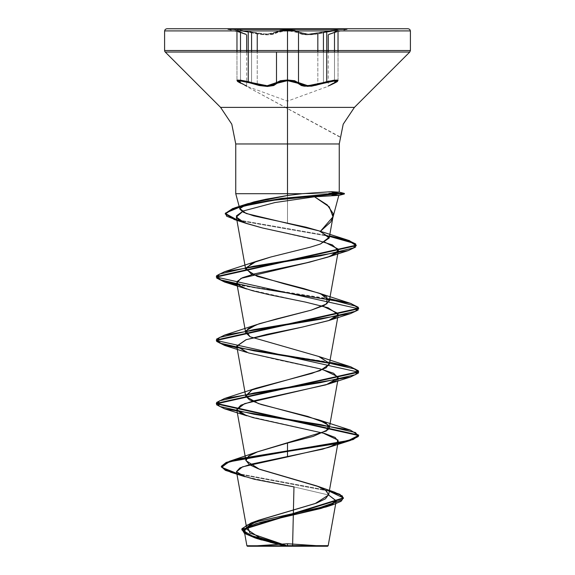 <?xml version="1.0" encoding="UTF-8"?>
<svg xmlns="http://www.w3.org/2000/svg" width="575" height="575" viewBox="0 0 575 575"><rect width="100%" height="100%" fill="white"/><g stroke="black" fill="none" stroke-linecap="round" stroke-linejoin="round"><path stroke-width="0.43" stroke-dasharray="2.88 2.16" d="M334.219 83.238L327.786 86.437L334.219 83.238L336.102 80.672L323.854 83.238L323.466 82.57L317.803 84.317L305.411 85.625L298.526 82.57L297.886 83.238L301.357 85.51L307.647 86.422L315.661 85.51L323.854 83.238L307.647 86.422L297.886 83.238L287.5 80.672L287.5 101.099L287.5 80.672L277.136 83.238L280.823 81.377L287.5 80.672L294.192 81.37L297.886 83.238L298.526 82.57L298.526 52.016L298.526 82.57L294.601 80.701L287.5 80.004L280.406 80.708L269.589 85.639L257.219 84.331L251.527 82.57L251.146 83.238L259.325 85.517L267.339 86.437L273.657 85.524L277.136 83.238L267.339 86.437L238.877 80.672L240.695 83.217L240.508 82.57L246.711 85.754L240.508 82.57L245.051 84.841L240.508 82.57L240.508 52.016L240.508 82.57L240.508 52.016L240.508 82.57L236.958 80.428L241.629 80.277L251.527 82.57L244.188 80.708L238.474 80.004L236.958 80.428L240.508 82.57L240.695 83.217L247.178 86.422L237.576 81.377L238.877 80.672L244.26 81.377L251.146 83.238L251.527 82.57L251.527 52.016L251.527 82.57L251.527 52.016L251.527 82.57L257.219 84.331L257.219 52.016L257.219 84.331L263.717 85.567L269.589 85.639L274.009 84.511L276.496 82.57L276.496 52.016L276.496 82.57L287.5 80.004L298.526 82.57L301.012 84.496L305.404 85.625L311.276 85.56L317.803 84.317L317.803 52.016L317.803 84.317L323.466 82.57L323.466 52.016L323.466 82.57L323.466 52.016L323.466 82.57L333.356 80.277L338.028 80.428L336.512 80.004L330.798 80.701L323.466 82.57L323.854 83.238L330.733 81.377L336.102 80.672L337.417 81.377L336.31 82.196L329.497 85.524M282.541 30.885L280.435 31.187L273.966 34.04L269.56 34.788L263.738 34.737L257.219 33.903L241.938 30.878L237.741 30.648L236.958 30.971L237.245 31.316L240.508 32.725L238.258 31.855L236.958 30.964L246.711 34.859L240.508 32.725L240.192 32.035L246.186 34.169L237.806 31.172L240.192 32.035L238.021 29.936L251.864 32.042L238.028 29.936L236.555 30.497L237.173 30.885L239.696 30.001L259.483 33.573L251.864 32.042L266.857 34.177L275.849 32.042L272.643 33.573L270.034 34.018L263.285 34.026L272.636 33.573L277.366 31.172L280.018 30.504L275.849 32.042L287.5 29.936L280.018 30.504M282.512 30.885L267.116 34.867L241.888 30.87L236.986 30.885L238.481 30.619L244.167 31.194L259.462 34.263L267.116 34.867L273.139 34.263L280.442 31.187L287.514 30.619L294.587 31.187L301.882 34.256L307.891 34.859L315.546 34.256L323.466 32.725L323.136 32.035L335.297 30.001L337.82 30.885L338.431 30.504L336.979 29.936L330.956 30.497L315.524 33.566L308.164 34.169L302.385 33.566L297.649 31.172L294.997 30.497L297.649 31.172L302.378 33.566L308.15 34.169L315.517 33.566L330.941 30.504L336.972 29.936L338.431 30.504L334.736 32.049L334.478 32.725L329.892 34.263L338.028 30.971L336.72 31.862L334.478 32.725L337.741 31.316L338.028 30.971L337.245 30.648L333.047 30.878L317.803 33.896L311.298 34.723L305.476 34.773L301.063 34.033L294.58 31.187L292.495 30.885M334.478 82.57L334.478 52.016L334.478 82.57L338.028 80.428L328.253 85.768L334.478 82.57L334.478 52.016L334.478 82.57L328.253 85.768L334.478 82.57L334.283 83.217L334.478 82.57M166.728 28.75L408.272 28.75M237.806 31.172L236.555 30.504L238.021 29.936L247.947 31.172L251.864 32.042L251.527 32.725L251.864 32.042L251.527 32.725L248.278 31.956M287.5 546.25L287.5 545.704L287.5 546.25M287.5 545.905L292.603 545.625L287.5 545.905M410.406 30.885L287.5 30.885L410.406 30.885M410.406 50.507L287.5 50.507L410.406 50.507M409.781 52.016L287.5 52.016L409.781 52.016M354.408 107.388L287.5 107.388L287.5 52.016L287.5 107.388L354.408 107.388M287.5 223.222L287.5 193.703L328.799 193.703L287.5 193.703L287.5 223.222M336.425 194.774L330.215 194.113M287.5 143.98L339.25 143.98L287.5 143.98M293.933 486.853L328.584 495.032L293.933 486.853L245.079 476.725M236.814 473.347L329.367 490.676L236.814 473.347M241.831 529.949L245.209 533.873L254.603 537.79L283.964 545.639L287.256 545.919L283.964 545.639L253.525 537.431M236.914 473.901L329.274 491.179L236.914 473.901M261.618 540.011L269.934 542.247M276.934 543.986L284.467 545.79M169.05 28.75L263.939 28.75M311.061 28.75L399.079 28.75M275.907 28.75L254.481 28.75M320.519 28.75L299.093 28.75M329.583 235.887L236.799 219.708L329.583 235.887M329.497 236.397L236.9 220.261L329.497 236.397M237.044 284.46L329.669 298.813M237.044 347.853L329.669 362.207M322.748 432.932L246.718 415.775M322.755 369.545L276.079 359.504L246.718 352.382M322.748 306.144L246.711 288.988M324.724 242.147L262.574 227.973M237.144 285.006L329.576 299.323M328.49 193.969L328.799 193.703M315.855 546.25L302.845 546.25M260.913 546.25L273.111 546.25M287.5 29.318L346.933 29.318L287.5 29.318M326.708 31.948L307.891 34.859L298.526 32.725L299.173 32.035L308.157 34.169L336.972 29.936L334.787 32.042L328.778 34.177L337.18 31.172M294.997 30.497L287.5 29.936L299.173 32.035L298.526 32.725L292.517 30.885M287.5 28.75L346.933 28.75L346.933 29.318L328.778 34.177L338.035 30.885M323.466 32.725L336.519 30.619L337.999 30.885L333.112 30.87L323.466 32.725L323.136 32.035L323.466 32.725L323.136 32.035L308.164 34.169L299.173 32.035L298.526 32.725L305.476 34.773L317.803 33.896L323.466 32.725M329.899 34.263L328.253 34.867L329.892 34.263M277.136 83.238L276.496 82.57L277.136 83.238M334.787 32.042L334.478 32.725L334.736 32.049L334.478 32.725L328.253 34.867L338.028 30.964L332.997 30.885M276.496 32.725L275.849 32.042L276.496 32.725L287.514 30.619L298.526 32.725L299.173 32.035L287.5 29.936L275.849 32.042L276.496 32.725L275.849 32.042L266.865 34.177L251.864 32.042L251.527 32.725L257.219 33.903L269.567 34.788L276.496 32.725M241.982 30.885L236.958 30.964L240.508 32.725L246.711 34.859L240.508 32.725L240.192 32.035L246.201 34.169L246.711 34.859M240.192 32.035L246.158 34.155L232.508 28.75M338.028 80.428L338.028 52.016L338.028 80.428L337.374 81.521L327.786 86.437L287.5 101.099L247.178 86.422L240.702 83.217L339.76 136.742M236.95 30.885L246.186 34.169L228.067 29.318L228.067 28.75M236.958 52.016L236.958 80.428L236.958 52.016M334.276 83.224L327.887 86.394L328.253 85.768L328.253 52.016M339.724 136.972L240.702 83.217L247.077 86.379L246.711 85.754L246.711 52.016M240.702 83.217L237.734 81.607L236.958 80.428M328.253 34.867L328.713 34.198L334.743 32.049L328.778 34.177M231.912 28.75L237.303 30.885"/><path stroke-width="0.86" d="M251.527 52.016L251.527 32.725L251.527 52.016M248.278 31.956L248.278 81.628L251.527 82.57L251.146 83.238L244.267 81.377L238.891 80.672L237.568 81.37L240.76 83.238L238.891 80.672L267.375 86.437L277.136 83.238L273.671 85.517L267.375 86.437L259.347 85.524L251.146 83.238L251.527 82.57L248.278 81.628L248.278 31.956L241.982 30.885M298.526 82.57L298.526 32.725L298.526 82.57L297.886 83.238L294.192 81.37L287.5 80.672L280.823 81.377L277.136 83.238L287.5 80.672L287.5 101.099L287.5 80.672L297.886 83.238L307.675 86.422L323.854 83.238L311.578 86.185L304.211 86.185L301.365 85.51L297.886 83.238L298.526 82.57L287.514 80.004L294.608 80.701L301.846 84.841L307.912 85.754L315.618 84.834L333.047 80.32L337.259 80.04L338.028 80.428L334.478 82.57L338.028 80.428L334.672 80.112L326.708 81.628L326.708 31.948L326.708 81.628L323.466 82.57L323.854 83.238L336.116 80.672L334.219 83.238L337.41 81.377L336.116 80.672L330.74 81.37L323.854 83.238L323.466 82.57L307.912 85.754L298.526 82.57M292.495 30.885L287.514 30.619L287.514 80.004L287.514 30.619L282.541 30.885M334.478 52.016L334.478 32.725L334.478 52.016M317.803 52.016L317.803 33.896L317.803 52.016M257.219 52.016L257.219 33.903L257.219 52.016M280.018 30.504L287.5 29.936L287.5 29.318L228.067 29.318L287.5 29.318L287.5 28.75L287.5 30.885L410.406 30.885L287.5 30.885L287.5 50.507L410.406 50.507L287.5 50.507L287.5 52.016L409.781 52.016L287.5 52.016L287.5 107.388L354.408 107.388L409.781 52.016L410.406 50.507L410.406 30.885L409.781 29.375L408.272 28.75L166.728 28.75L169.05 28.75L166.728 28.75L165.219 29.375L164.594 30.885L287.5 30.885L164.594 30.885L164.594 50.507L287.5 50.507L164.594 50.507L164.759 51.326L165.219 52.016L287.5 52.016L165.219 52.016L220.592 107.388L287.5 107.388L287.5 143.98L235.75 143.98L287.5 143.98L287.5 107.388L220.592 107.388L354.408 107.388L343.189 124.178L339.25 143.98L287.5 143.98L287.5 193.703L235.75 193.703L287.5 193.703L287.5 143.98L287.5 193.703L302.17 193.703L331.236 191.705L339.207 192.208L328.799 193.437L336.799 192.69M240.192 32.035L237.798 31.172M330.215 194.113L338.797 195.385L314.561 196.794L327.232 204.908L332.968 213.339L332.824 217.688L330.618 222.13L320.419 231.322L306.116 227.226L253.632 215.819L243.333 212.232L239.912 209.243L239.854 208.711L243.635 205.261L253.992 201.868L265.959 199.202L287.5 195.471L287.5 28.75L287.5 29.318L346.933 29.318L228.067 29.318L287.5 29.318L287.5 29.936L294.997 30.497M287.5 545.704L287.5 543.756L287.5 546.25L327.599 546.25L247.401 546.25L287.5 546.25L287.5 545.704L287.5 546.25L249.902 546.25L287.5 546.25L287.5 543.756L287.5 545.704L328.181 545.668L287.5 545.704M292.603 545.625L328.188 545.668L292.603 545.625L293.933 486.853L292.603 545.625M262.574 227.973L247.099 223.697L238.093 219.47L236.404 215.884L243.297 210.982L275.03 202.508L314.561 196.794L330.747 195.852L336.698 193.969L273.111 200.316L240.903 206.655L225.544 213.002L226.629 216.171L236.9 220.261L225.228 214.029L232.695 209.013L253 203.996L281.304 198.986L336.698 193.969L336.698 193.437L281.304 198.454L253 203.471L232.695 208.488L225.228 213.505L236.799 219.708L225.249 213.778L234.643 207.848L268.194 200.646L336.698 193.437L331.236 191.705L302.17 193.703L287.5 195.471L302.17 193.703L235.75 193.703L287.5 193.703L287.5 195.471L247.76 203.658L239.876 208.553L246.114 213.44L319.305 230.92L329.188 237.259L320.412 243.987L310.284 247.149L270.753 257.018L256.393 261.316L245.755 268.029L251.253 273.98L283.497 283.59L318.615 293.02L326.816 296.88L327.046 303.758L311.226 310.169L276.158 319.024L256.393 324.71L246.05 330.726L250.003 336.742L318.615 356.414L329.295 363.321L326.14 367.77L311.837 373.383L256.393 388.103L251.943 389.893L245.834 396.441L258.448 403.607L318.607 419.8L328.584 425.263L326.478 430.955L257.708 451.727L248.86 456.011L245.892 460.287L249.241 464.571L258.369 468.855L316.789 485.976L325.608 490.259L328.634 494.543L325.421 498.827L316.466 503.103L258.707 520.231L247.609 526.657L249.924 533.075L287.256 545.919L259.39 537.618L246.883 529.316L249.227 525.025L257.413 520.734L315.186 503.578L328.591 494.996L326.212 490.705L317.925 486.414L259.476 469.257L245.935 460.676L248.508 456.27L257.363 451.857L287.5 443.037L313.088 436.396L327.994 429.762L329.303 427.635L326.169 423.236L307.862 416.473L261.179 404.477L249.363 399.776L245.697 395.931L251.943 389.893L320.059 370.659L329.303 364.241L329.295 363.321L319.348 356.673L250.003 336.742L245.697 332.544L247.94 328.756L259.152 323.761L311.226 310.169L324.602 305.253L329.303 300.84L320.749 293.818L303.844 288.607L257.147 276.374L245.697 269.158L252.001 263.084L270.753 257.018L310.284 247.149L320.412 243.987L329.195 238.057L320.419 231.322L333.011 216.861L329.231 206.82L314.561 196.794L275.03 202.508L243.297 210.982L236.318 217.034L244.548 222.784L262.574 227.973L314.123 239.265L332.386 244.907L338.352 250.542L330.093 256.328L309.681 262.107L241.026 278.372L236.763 282.914L242.312 287.327L252.569 290.742L268.812 294.601L305.814 302.134L328.081 307.754L338.229 314.618L328.85 320.498L302.579 327.06L266.85 334.327L246.078 339.724L236.763 346.308L248.386 352.921L319.865 368.769L333.586 373.276L338.237 378.005L326.082 384.783L253.733 400.832L240.817 405.267L236.763 409.702L241.32 413.669L252.914 417.63L324.659 433.478L335.067 437.438L338.237 441.399L333.867 445.273L322.748 449.147L250.873 464.255L239.912 467.935L236.498 471.622L241.507 475.432L254.351 479.234L293.933 486.853M261.618 540.011L255.013 537.941L246.531 534.067L244.375 530.186L249.104 526.305L260.173 522.431L326.14 506.913L336.231 500.969L328.584 495.032L336.253 500.854L331.904 504.663L320.994 508.465L255.976 523.681L246.948 527.491L244.296 531.293L256.795 538.538L284.467 545.79L246.898 545.747L284.467 545.79M329.669 362.207L351.002 366.929L358.656 371.658L216.344 403.355L358.656 435.045L353.237 439.012L337.812 442.973L287.5 450.893L287.5 443.037L287.5 450.893L229.447 461.265L221.749 467.31L236.814 473.347L225.407 469.797L221.382 466.246L226.198 462.408L240.156 458.57L287.5 450.893L287.5 451.425L240.156 459.102L226.198 462.933L221.382 466.771L225.436 470.336L236.914 473.901L230.654 472.219L221.404 467.022L229.36 461.818L287.5 451.425L287.5 456.888L242.535 466.807L236.533 471.766L245.079 476.725L230.654 472.219M329.367 490.676L334.679 492.229L342.506 496.074L342.218 499.919L319.959 507.61L251.131 522.998L241.946 528.72L247.3 534.441L287.112 545.891L255.803 537.654L245.547 533.535L241.831 529.417L343.39 497.857L339.818 494.263L329.367 490.676M255.013 537.941L244.375 533.341L241.946 529.244L247.056 525.155L259.268 521.065L332.982 504.699L341.047 501.314L343.332 497.936L329.274 491.179L339.796 494.78L343.39 498.381L241.831 529.949L241.831 529.417M269.934 542.247L276.934 543.986M239.912 209.243L235.75 193.703L235.75 143.98L231.811 124.178L220.592 107.388L287.5 107.388L287.5 143.98L235.75 143.98L339.25 143.98L339.25 192.143M263.939 28.75L169.05 28.75M299.093 28.75L320.519 28.75M399.079 28.75L311.061 28.75M254.481 28.75L275.907 28.75M329.576 299.323L356.852 306.511L358.053 310.105L350.383 313.698L254.208 329.547L219.492 337.475L216.66 341.435L224.609 345.395L320.778 361.244L355.501 369.164L358.34 373.132L350.398 377.092L254.236 392.941L219.499 400.861L216.66 404.822L224.595 408.789L320.757 424.637L355.494 432.558L358.34 436.518L350.405 440.479L287.5 451.425L287.5 450.893L348.45 440.515L358.627 435.325L350.405 430.136L254.236 414.287L219.506 406.367L216.66 402.407L224.602 398.439L320.771 382.591L355.501 374.67L358.34 370.702L350.391 366.742L254.222 350.894L219.499 342.973L216.66 339.006L224.609 335.045L320.785 319.197L355.508 311.269L358.34 307.309L350.383 303.348L254.208 287.5L219.492 279.572L216.66 275.612L224.617 271.652L320.62 255.818L353.726 247.897L355.731 243.937L347.429 239.976L329.583 235.887L349.147 240.53L356.241 245.166L216.351 276.561L221.727 280.514L237.044 284.46M322.748 432.932L338.071 440.141L336.389 443.792L328.275 447.479L287.5 456.888L287.5 451.425L337.812 443.497L353.237 439.537L358.656 435.577L216.344 403.88L358.656 372.183L216.344 340.486L358.656 308.789L216.351 277.092L356.241 245.697L349.126 241.047L329.497 236.397L354.638 243.505L355.609 247.063L348.134 250.621L253.237 266.311L219.327 274.16L216.689 278.084L224.624 282.002L237.144 285.006M329.669 298.813L351.002 303.535L358.656 308.265L216.344 339.962L221.727 343.908L237.044 347.853M224.595 408.789L246.718 415.775L236.749 409.666L244.562 403.657L328.275 384.086L336.317 380.449L338.086 376.812L322.755 369.545M224.609 345.395L246.718 352.382L236.735 346.049L246.1 339.717L302.579 327.06L328.282 320.685L336.317 317.055L338.086 313.418L322.748 306.144M224.624 282.002L246.711 288.988L238.05 284.855L236.95 281.621L242.442 277.725L254.567 273.829L306.331 262.868L327.556 257.241L336.634 252.964L338.107 249.018L324.724 242.147M331.236 191.705L336.698 193.437L344.339 193.437L328.799 193.437L344.339 193.437L336.698 193.437L336.698 193.969L344.339 193.969L328.49 193.969L344.339 193.969L336.698 193.969L330.747 195.852M302.845 546.25L315.855 546.25M273.111 546.25L260.913 546.25M337.18 31.172L334.787 32.042M346.933 28.75L287.5 28.75M329.497 85.524L334.283 83.217L334.478 82.57L334.219 83.238M236.958 30.964L236.958 52.016L236.95 30.885M240.508 52.016L240.508 32.725L240.508 52.016M276.496 52.016L276.496 82.57L280.413 80.708L287.514 80.004L276.496 82.57L273.19 84.848L267.138 85.768L259.411 84.848L251.527 82.57L267.138 85.768L276.496 82.57L277.136 83.238L276.496 82.57L276.496 52.016M323.466 52.016L323.466 32.725L323.466 52.016M337.999 30.885L338.028 52.016L338.007 30.885M240.508 82.57L237.252 80.859L236.958 80.428L237.734 80.04L248.278 81.628L240.328 80.112L236.958 80.421L240.508 82.57L240.695 83.217L240.508 82.57M332.997 30.885L326.708 31.948M292.517 30.885L282.512 30.885M325.098 546.25L287.5 543.756L249.902 546.25M336.253 500.854L328.188 545.668L327.599 546.25M338.797 195.385L332.824 217.688M246.883 529.316L236.498 471.622M328.591 494.996L338.237 441.399M245.935 460.676L236.763 409.702M329.303 427.635L338.237 378.005M245.697 395.931L236.763 346.308M329.303 364.241L338.229 314.618M245.697 332.544L236.763 282.914M329.303 300.84L338.352 250.542M245.697 269.158L236.318 217.034M329.195 238.057L333.011 216.861M244.296 531.293L246.898 545.747L247.401 546.25M258.707 520.231L251.131 522.998M316.789 485.976L334.679 492.229M257.708 451.727L229.447 461.265M343.39 497.857L343.39 498.381M221.382 466.246L221.382 466.771M326.14 506.913L332.982 504.699M247.76 203.658L234.643 207.848M319.305 230.92L347.429 239.976M256.393 261.316L224.617 271.652M318.615 293.02L350.383 303.348M256.393 324.71L224.609 335.045M318.615 356.414L350.391 366.742M256.393 388.103L224.602 398.439M318.607 419.8L350.405 430.136M358.656 435.577L358.656 435.045M216.344 403.88L216.344 403.355M358.656 372.183L358.656 371.658M216.344 340.486L216.344 339.962M358.656 308.789L358.656 308.265M216.351 277.092L216.351 276.561M356.241 245.697L356.241 245.166M225.228 214.029L225.228 213.505M328.275 447.479L350.405 440.479M328.275 384.086L350.398 377.092M328.282 320.685L350.383 313.698M327.556 257.241L348.134 250.621M247.099 223.697L233.788 219.348M338.546 195.522L344.339 193.969L344.339 193.437L339.034 192.014M328.253 52.016L328.253 34.867M246.711 52.016L246.711 34.859M334.276 83.224L337.252 81.614L338.028 80.428M236.958 80.421L237.619 81.521L240.702 83.217M337.769 30.885L334.743 32.049M232.508 28.75L231.912 28.75M237.303 30.885L240.242 32.049L237.216 30.885"/></g></svg>
